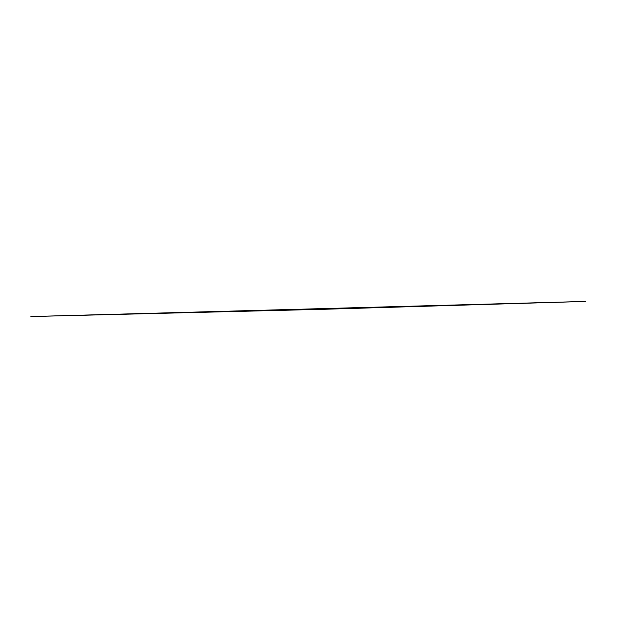 <?xml version="1.0" encoding="UTF-8"?>
<svg xmlns="http://www.w3.org/2000/svg" width="618" height="618" viewBox="0 0 618 618"><rect width="100%" height="100%" fill="white"/><g stroke="black" fill="none" stroke-linecap="round" stroke-linejoin="round"><path stroke-width="0.93" d="M30.908 316.547L585.825 301.422L325.253 309.239L30.915 316.547"/></g></svg>
